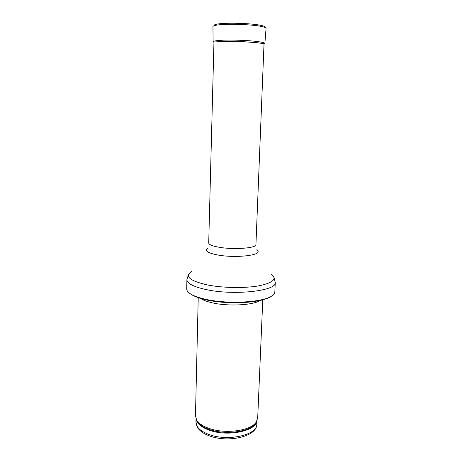 <?xml version="1.0" encoding="UTF-8"?>
<svg xmlns="http://www.w3.org/2000/svg" width="462" height="462" viewBox="0 0 462 462"><rect width="100%" height="100%" fill="white"/><g stroke="black" fill="none" stroke-linecap="round" stroke-linejoin="round"><path stroke-width="0.69" d="M262.78 299.792L257.692 418.041L256.04 422.36C250.566 430.792 225.364 434.286 209.222 428.459C203.136 426.345 199.001 423.654 196.829 420.397L195.466 415.979L198.227 297.649M260.331 300.404C253.517 305.163 228.725 306.577 212.711 302.916C207.149 301.698 203.118 300.196 200.629 298.423M206.035 299.37C198.077 297.626 192.487 295.513 189.281 293.024C187.549 291.643 186.694 290.269 186.723 288.9L186.902 279.631C187.098 283.489 193.561 286.821 206.289 289.61C234.194 295.749 276.992 290.846 275.271 282.559L274.838 291.822C274.774 293.191 273.833 294.508 272.014 295.767C263.687 302.333 228.465 304.464 206.035 299.37M209.402 434.632C200.548 431.358 196.061 427.206 195.94 422.181L197.649 427.754C200.017 431.202 204.06 433.945 209.76 436.001C228.494 443.012 257.138 436.538 256.803 424.197C257.629 434.817 228.407 441.718 209.402 434.632M256.843 421.084C255.884 431.092 227.708 436.942 209.523 430.272C201.397 427.344 196.922 423.608 196.107 419.069M256.768 421.234L255.532 423.487C250.127 431.82 225.346 435.262 209.459 429.516C203.471 427.425 199.405 424.774 197.257 421.552L196.177 419.225M271.177 274.145C277.408 278.829 273.354 282.715 259.015 285.805C244.889 288.38 222.638 288.005 207.184 284.892C189.57 280.775 184.355 276.316 191.545 271.506M256.277 249.873C265.696 254.568 237.884 258.645 217.989 255.03C207.421 252.98 204.1 250.727 208.021 248.273M264.05 43.07L255.936 244.594C256.728 248.088 234.274 249.884 219.444 247.32C212.451 246.119 208.876 244.687 208.714 243.029L213.975 41.413M264.98 27.662C268.561 23.164 210.793 21.252 214.062 25.97M264.859 43.792C266.441 40.246 211.769 38.433 213.121 42.077L220.772 41.528L238.831 41.32L257.484 42.77L264.859 43.792L266.031 28.667C267.723 24.243 211.55 22.378 212.953 26.906L213.121 42.077M256.803 424.197L256.947 420.888M195.94 422.181L196.021 418.867M196.829 420.397L196.171 419.213M256.04 422.36L256.774 421.223M189.281 293.024C192.689 295.842 198.383 298.134 206.347 299.89C228.684 304.972 263.08 303.107 272.014 295.767M188.375 274.878L186.902 279.631M274.122 277.72L275.271 282.559"/></g></svg>
